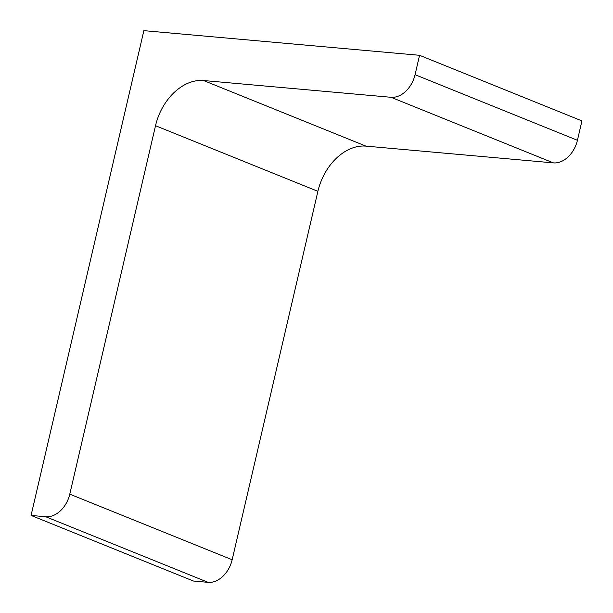 <?xml version="1.0" encoding="UTF-8"?>
<svg xmlns="http://www.w3.org/2000/svg" width="613" height="613" viewBox="0 0 613 613"><rect width="100%" height="100%" fill="white"/><g stroke="black" fill="none" stroke-linecap="round" stroke-linejoin="round"><path stroke-width="0.92" d="M143.871 30.65L419.56 55.3L415.055 74.694A25.164 18.068 -68 0 1 391.033 97.291L203.562 80.525A50.327 36.144 -68 0 0 155.518 125.719L69.782 494.155A25.164 18.068 -68 0 1 45.76 516.751L31.064 515.433L143.871 30.65M31.064 515.433L193.44 581.032L208.136 582.35A25.164 18.068 -68 0 0 232.158 559.753L317.894 191.317A50.327 36.144 -68 0 1 365.938 146.124L553.409 162.889A25.164 18.068 -68 0 0 577.431 140.293L581.936 120.899L419.56 55.3M208.136 582.35L45.76 516.751M232.158 559.753L69.782 494.155M317.894 191.317L155.518 125.719M365.938 146.124L203.562 80.525M553.409 162.889L391.033 97.291M577.431 140.293L415.055 74.694"/></g></svg>
